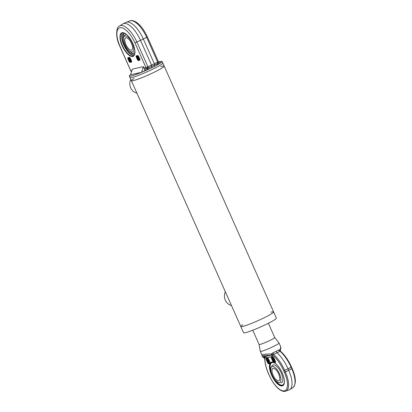 <?xml version="1.0" encoding="UTF-8"?>
<svg xmlns="http://www.w3.org/2000/svg" width="412" height="412" viewBox="0 0 412 412"><rect width="100%" height="100%" fill="white"/><g stroke="black" fill="none" stroke-linecap="round" stroke-linejoin="round"><path stroke-width="0.62" d="M153.671 68.696A17.953 1.633 156 0 1 130.388 77.76A17.953 1.633 156 0 1 129.991 77.611A17.953 1.633 156 0 0 130.388 77.76A17.953 1.633 156 0 0 153.671 68.696A17.953 1.633 156 0 0 162.642 63.396A17.953 1.633 156 0 1 153.671 68.696M158.759 61.913A17.953 1.633 156 0 1 162.101 61.45L162.792 63.005A17.953 1.633 156 0 1 162.642 63.396A17.953 1.633 156 0 0 162.792 63.005L164.177 66.116A17.953 1.633 -24 0 0 160.665 66.631M155.056 71.806A17.953 1.633 -24 0 0 164.177 66.116A17.953 1.633 -24 0 1 155.056 71.806A17.953 1.633 -24 0 1 131.376 80.721A17.953 1.633 -24 0 0 155.056 71.806M274.711 337.5A8.549 0.778 156 0 1 274.716 337.593A8.549 0.778 156 0 1 267.223 341.702A8.549 0.778 156 0 1 259.158 344.52A8.549 0.778 156 0 1 259.091 344.453L260.302 351.364A10.259 0.932 -24 0 0 270.056 348.063A10.259 0.932 -24 0 0 279.042 343.021L274.716 337.505A8.549 0.778 156 0 1 274.716 337.593A8.549 0.778 156 0 1 270.375 340.224A8.549 0.778 156 0 1 259.158 344.52A8.549 0.778 156 0 1 259.096 344.468L252.757 330.223M143.34 66.677L132.334 69.113L130.563 74.732L141.568 72.301L143.34 66.677L145.07 70.565L141.568 72.301M158.455 61.79L160.835 62.768L157.441 64.447M273.913 362.457L273.29 362.251A13.081 5.299 -116.3 0 0 270.272 362.998L269.922 363.595A13.081 5.299 -116.3 0 0 274.701 380.616A13.081 5.299 -116.3 0 0 284.213 383.479A13.081 5.299 -116.3 0 0 281.818 371.984A13.081 5.299 -116.3 0 0 274.196 362.648L274.124 362.596M284.244 383.33A12.823 5.196 63.7 0 1 282.802 385.4A12.823 5.196 63.7 0 1 271.92 375.054A12.823 5.196 63.7 0 1 271.431 362.411A12.823 5.196 63.7 0 1 273.573 362.38A12.823 5.196 63.7 0 1 273.815 362.467M269.103 360.217L268.665 360.387L269.077 361.659L268.815 361.097L268.763 361.726L268.114 360.315L268.104 359.702L268.531 360.222L268.418 359.63L268.84 360.351M269.026 360.042L268.758 360.17M273.81 358.445L273.11 358.79L273.867 360.495L273.65 359.269L274.397 360.376L273.748 358.651L274.629 360.629L273.759 359.609L273.872 360.794L272.991 358.816L273.862 358.564M272.698 358.883L273.692 360.835L273.187 360.809L272.754 359.908L273.027 359.619L272.698 358.883L273.532 358.553M268.593 360.953L268.423 360.438L268.748 360.881M268.737 359.388L268.104 359.702M268.742 359.408L268.181 359.686M268.758 359.444L268.341 359.65M268.768 359.46L268.418 359.63M269.01 360.006L268.603 360.206M269.304 360.665L268.835 360.897M269.319 360.701L268.99 360.866M269.397 360.881L269.072 361.041M269.623 361.386L269.077 361.659M274.129 358.435L273.64 358.677M274.14 358.455L273.748 358.651M275.02 360.433L274.629 360.629M274.407 360.572L274.037 360.757M273.151 359.903L272.909 360.021L273.125 359.846L273.475 360.634L273.187 360.613L273.043 359.861M272.754 359.908L273.017 359.599M273.517 358.512L272.816 358.857M267.712 361.149L267.543 360.634L267.862 361.077M267.64 361.164L267.233 360.51L267.223 359.897L267.651 360.418L267.537 359.825L268.191 361.236L268.124 361.87L267.774 361.329L267.882 361.921L267.64 361.164M268.248 360.139L267.723 360.397M268.258 360.176L267.877 360.366M268.475 360.835L267.949 361.092M268.485 360.871L268.109 361.056M268.722 361.592L268.197 361.849M264.88 356.437L265.014 356.993A2.137 1.025 139.7 0 0 264.993 356.663M269.397 375.61L269.34 375.667C272.95 383.145 276.74 388.016 280.711 390.282C282.575 391.379 284.28 391.663 285.835 391.132L289.193 389.855A19.663 7.967 -116.3 0 0 289.749 389.582A19.663 7.967 -116.3 0 0 288.735 370.342L288.039 368.786L283.703 370.8L284.393 372.355A18.468 7.483 63.7 0 1 284.388 390.813A18.468 7.483 63.7 0 1 269.417 375.667L268.727 374.111A22.742 9.213 63.7 0 1 265.014 356.993L266.605 357.868A2.137 1.947 77.5 0 0 264.978 356.617L264.89 356.478M266.605 357.868L272.275 356.617A2.137 1.947 77.5 0 0 270.653 355.365L264.978 356.617C261.847 355.628 263.737 355.211 270.653 355.365L271.302 354.778A2.137 1.334 -5.6 0 1 272.873 355.257L272.935 354.655A2.137 0.273 26.4 0 0 271.637 353.923L271.302 354.778M260.312 351.292A10.259 0.932 -24 0 0 260.307 351.385A10.259 0.932 -24 0 0 270.056 348.063A10.259 0.932 -24 0 0 279.053 343.042L280.639 346.61C280.886 347.223 280.623 348.305 279.856 349.855L280.284 350.339L280.108 350.684L280.284 350.339A2.137 1.334 -5.6 0 0 280.206 350.782A2.137 1.334 -5.6 0 0 280.206 350.787L280.381 351.091C284.692 354.897 288.395 360.191 291.49 366.984L291.114 367.226L291.809 368.781A19.323 7.828 63.7 0 1 292.803 387.687L289.749 389.582M278.61 349.953L279.856 349.855A2.137 1.437 -62.3 0 0 280.278 351.024L280.582 351.441L280.278 351.024L279.995 351.199A23.597 9.558 63.7 0 1 291.114 367.226L288.039 368.786A23.937 9.697 -116.3 0 0 277.085 352.816L279.995 351.199A2.137 1.411 -130.8 0 1 278.61 349.953L276.102 351.374L277.085 352.816L273.568 354.377L273.038 352.708L271.637 353.923C265.436 354.057 262.192 354.402 261.898 354.959C261.769 355.53 262.784 356.092 264.931 356.643M272.935 354.655L273.568 354.377A23.597 9.558 -116.3 0 1 284.687 370.403L285.377 371.959L284.393 372.355M276.102 351.374L273.038 352.708M271.147 367.432A8.853 3.59 63.7 0 1 272.27 366.474A8.853 3.59 63.7 0 1 279.444 373.736A8.853 3.59 63.7 0 1 279.444 382.583A8.853 3.59 63.7 0 1 278.636 382.578A8.853 3.59 63.7 0 1 272.641 376.12A8.853 3.59 63.7 0 1 271.147 367.432A10.686 10.686 0 0 1 272.311 365.562A9.795 3.971 63.7 0 1 273.29 364.924A9.795 3.971 63.7 0 1 281.226 372.958A9.795 3.971 63.7 0 1 281.226 382.748A9.795 3.971 63.7 0 1 280.835 382.789M278.63 373.916A6.839 2.771 63.7 0 1 278.888 380.662A6.839 2.771 63.7 0 1 273.372 375.759A6.839 2.771 63.7 0 1 272.821 368.4A6.839 2.771 63.7 0 1 278.63 373.916M132.772 43.394A13.081 5.299 -116.3 0 0 124.373 33.017A13.081 5.299 -116.3 0 0 122.714 46.916A13.081 5.299 -116.3 0 0 134.77 54.039A13.081 5.299 -116.3 0 0 132.772 43.394M134.801 53.89A12.823 5.196 63.7 0 1 133.364 55.96A12.823 5.196 63.7 0 1 122.477 45.614A12.823 5.196 63.7 0 1 121.993 32.97A12.823 5.196 63.7 0 1 124.512 33.078M133.957 55.527A12.823 5.196 63.7 0 1 123.775 44.975A12.823 5.196 63.7 0 1 122.694 32.759M156.606 65.359L158.265 63.036A1.71 0.587 -149.7 0 1 157.884 63.175L156.606 65.359L151.77 67.789L151.565 65.173A1.71 0.695 -116.3 0 0 151.565 65.168L140.528 40.386A20.554 8.328 -116.3 0 0 123.085 23.803A20.554 8.328 -116.3 0 0 122.802 23.963L119.521 25.997C116.282 26.795 115.072 36.833 119.815 46.226L119.974 46.226A18.483 7.488 63.7 0 1 119.98 27.753A18.483 7.488 63.7 0 1 134.961 42.91L145.925 67.542L147.898 66.759A1.71 0.505 111.5 0 1 146.832 68.444L148.16 69.407L151.776 67.789M144.875 70.133L148.16 69.407M137.119 57.191L137.376 57.742L137.351 57.139L137.763 57.654L138.077 59.117L137.819 58.571L137.768 59.184L137.124 57.798L137.119 57.191L137.907 56.866M137.351 57.139L138.169 56.907M138.705 57.639L138.942 58.926L138.684 58.38L138.71 58.978L138.303 58.463L137.984 57L138.705 56.65L138.061 56.985L138.247 57.551L138.293 56.933L138.478 57.5L139.071 57.464M130.913 59.791L131.222 60.487L130.403 60.858L129.538 58.911L130.346 59.38L130.522 60.832M129.538 58.911L130.408 58.53M129.203 58.988L130.228 60.894L129.368 59.246L129.651 60.435L128.848 59.359L129.486 61.058L128.621 59.117L129.476 60.116L129.203 58.988L130.084 58.643M128.621 59.117L129.538 58.823M123.085 23.803L125.887 22.418A20.554 8.328 63.7 0 1 126.185 22.289A20.554 8.328 63.7 0 1 143.33 39.001L146.631 37.327L157.6 61.96L158.352 61.481L147.383 36.843C143.865 29.458 140.028 24.493 135.862 21.949C133.395 20.579 131.371 20.234 129.79 20.914A20.188 8.178 63.7 0 1 146.631 37.327L147.383 36.843M158.265 63.036A1.71 1.71 0 0 0 158.429 62.65L158.429 62.65A1.71 0.474 16.2 0 0 157.6 61.965L157.6 61.965A1.71 0.474 16.2 0 1 158.429 62.65L158.429 62.65A1.71 1.71 0 0 0 158.352 61.481M149.458 68.897L148.181 67.975L151.848 66.383A1.71 0.695 -116.3 0 0 151.848 66.383L154.649 64.998L154.577 66.404L154.649 64.998L157.884 63.175A1.71 0.819 60.6 0 0 157.6 61.965L154.366 63.788L154.649 64.998A1.71 0.695 63.7 0 0 154.366 63.788L147.898 66.759A1.71 0.505 111.5 0 1 146.827 68.444L146.832 68.444A1.71 1.385 126 0 0 148.181 67.975A1.71 0.561 -113.4 0 0 147.898 66.759L136.928 42.122A20.188 8.178 -116.3 0 0 119.521 25.997M119.815 46.226L130.779 70.864L119.974 46.226M131.552 71.6A1.71 1.555 -102.5 0 1 130.944 70.859L131.845 70.658M143.922 67.99L145.925 67.542A1.71 1.555 77.5 0 0 146.827 68.444L144.365 68.984M134.961 42.91L143.33 39.001L154.366 63.783M138.468 58.236L138.303 57.726L138.617 58.164M138.628 57.464L138.988 57.283M138.478 57.5L138.973 57.253M138.293 56.933L138.736 56.712M138.221 56.949L138.726 56.696M138.942 58.926L139.58 58.612M138.937 58.324L139.359 58.113M138.859 58.144L139.282 57.938M138.7 58.18L139.266 57.901M137.603 58.427L137.433 57.917L137.747 58.355M137.763 57.654L138.138 57.469M137.613 57.69L138.128 57.433M137.428 57.124L138.128 56.779M137.191 57.175L137.891 56.83M138.077 59.117L138.592 58.859M137.989 58.339L138.36 58.154M137.835 58.37L138.35 58.118M129.847 59.091L130.177 59.869L129.847 59.091M130.887 59.616L130.295 60.085M129.363 58.952L130.063 58.607M128.776 59.081L129.476 58.736M129.595 61.038L130.063 60.806M123.986 36.864A8.853 3.59 63.7 0 1 125.109 35.906A8.853 3.59 63.7 0 1 132.283 43.167A8.853 3.59 63.7 0 1 132.278 52.015A8.853 3.59 63.7 0 1 131.474 52.01A8.853 3.59 63.7 0 1 125.475 45.552A8.853 3.59 63.7 0 1 123.986 36.864A10.686 10.686 0 0 1 125.145 34.994A9.795 3.971 63.7 0 1 126.129 34.356A9.795 3.971 63.7 0 1 126.381 34.32M134.951 51.649A9.795 3.971 63.7 0 1 134.06 52.18A9.795 3.971 63.7 0 1 133.668 52.221M125.918 44.573A6.839 2.771 63.7 0 1 125.66 37.832A6.839 2.771 63.7 0 1 131.176 42.735A6.839 2.771 63.7 0 1 131.727 50.094A6.839 2.771 63.7 0 1 125.918 44.573M124.46 33.377A11.459 4.64 -116.3 0 0 123.621 38.62M129.857 51.232A11.459 4.64 -116.3 0 0 134.539 53.751M134.899 53.308A11.459 4.64 63.7 0 1 134.055 54.09A11.459 4.64 63.7 0 1 124.81 45.881A11.459 4.64 63.7 0 1 123.894 33.552A11.459 4.64 63.7 0 1 125.032 33.357M148.274 69.376A17.953 1.633 156 0 1 129.296 76.055A17.953 1.633 156 0 1 130.563 74.732M162.101 61.45A17.953 1.633 156 0 1 157.121 64.998M242.812 324.702A17.953 1.633 -24 0 0 240.809 326.515A17.953 1.633 -24 0 0 264.489 317.601A17.953 1.633 -24 0 0 273.614 311.91A17.953 1.633 -24 0 0 270.931 312.183M273.614 311.91A17.953 1.633 -24 0 1 264.489 317.601A17.953 1.633 -24 0 1 240.809 326.515L243.58 332.736A17.953 1.633 -24 0 0 267.259 323.822A17.953 1.633 -24 0 0 276.385 318.131L164.177 66.116M134.111 78.455A17.953 1.633 -24 0 0 131.376 80.721L129.296 76.055M136.923 93.184A9.404 8.554 -102.5 0 1 130.784 79.392M231.451 305.493A9.404 8.554 -102.5 0 1 225.359 291.814M264.746 356.478L264.113 358.085L264.767 359.176M264.762 358.651L264.113 358.085M262.114 355.335A2.729 1.777 131.4 0 0 262.114 356.025A2.729 1.777 131.4 0 0 262.331 356.586A2.781 2.781 0 0 0 264.19 357.755M263.701 356.313A2.266 1.473 131.4 0 0 263.958 357.436L264.344 358.172M273.573 362.38L273.29 362.251A1.282 0.52 -116.3 0 1 272.935 361.643L273.455 361.432A0.855 0.345 -116.3 0 0 274.15 362.133A0.427 0.391 77.5 0 0 273.934 362.472M274.196 362.648L275.36 362.39A1.282 0.52 -116.3 0 0 275.36 361.108L273.975 357.997A1.282 0.52 -116.3 0 0 272.935 356.947L271.549 357.25A1.282 0.52 -116.3 0 0 271.549 358.533L272.935 361.643M275.494 361.854A0.427 0.391 77.5 0 0 275.36 362.39M275.407 361.334L274.325 361.571A0.427 0.391 77.5 0 1 274.15 362.133L275.494 361.839M268.676 359.171L270.061 362.282L268.676 359.171A1.282 0.52 -116.3 0 0 267.64 358.116L266.25 358.425A1.282 0.52 -116.3 0 0 266.25 359.707L267.635 362.817A1.282 0.52 -116.3 0 0 268.676 363.868L269.922 363.595M270.051 362.251L270.272 362.987A1.282 0.52 -116.3 0 0 270.061 362.282M270.2 363.024A0.427 0.391 77.5 0 0 270.025 363.436M267.609 361.365L268.161 362.606A0.855 0.345 -116.3 0 0 268.851 363.307L270.2 363.008M270.112 362.503L269.031 362.745A0.427 0.391 77.5 0 1 268.851 363.307A0.427 0.391 77.5 0 0 268.676 363.868M269.031 362.745L268.686 362.395L267.635 362.817M266.724 358.661A0.855 0.345 -116.3 0 0 266.775 359.496L267.522 361.175M267.512 359.753L267.3 359.285L266.25 359.707M266.775 358.641A0.427 0.391 -102.5 0 1 266.25 358.425M266.693 358.667L268.037 358.373A0.427 0.391 -102.5 0 1 267.64 358.116M272.275 356.617L272.873 355.257A22.742 9.213 -116.3 0 1 283.703 370.8M266.976 358.605A0.427 0.391 -102.5 0 1 267.3 358.857L268.315 358.631M267.3 359.285L267.3 358.857M268.686 362.395L268.397 361.751M272.935 356.947A0.427 0.391 77.5 0 0 273.326 357.199L271.992 357.498A0.427 0.391 -102.5 0 1 271.549 357.25M273.377 357.189L273.975 357.997M272.023 357.487A0.855 0.345 -116.3 0 0 272.069 358.322L272.754 359.861M273.177 360.799L273.455 361.432L273.98 361.221L273.789 360.788M272.893 358.785L272.595 358.11L271.549 358.533M272.595 358.11L272.595 357.683A0.427 0.391 77.5 0 0 272.275 357.436M274.325 361.571L273.98 361.221M272.595 357.683L273.609 357.456M273.274 360.186L272.991 360.325M292.103 368.539L285.377 371.959A19.323 7.828 -116.3 0 1 285.835 391.132M291.408 366.984L292.18 368.539C296.171 377.917 296.377 384.298 292.803 387.687M264.875 356.468C264.411 361.401 265.668 367.283 268.645 374.111L269.417 375.667M271.178 372.227A12.396 5.021 63.7 0 1 272.234 362.56A12.396 5.021 63.7 0 1 276.385 364.254M284.342 380.348A12.396 5.021 63.7 0 1 274.85 379.648M137.34 59.472A1.282 0.52 -116.3 0 0 138.38 60.523L139.766 60.219A1.282 0.52 -116.3 0 0 139.766 58.937L138.726 56.604A1.282 0.52 -116.3 0 0 137.685 55.548L136.3 55.857A1.282 0.52 -116.3 0 0 136.3 57.139L137.34 59.472L137.824 59.174M129.023 61.311A1.282 0.52 -116.3 0 0 130.058 62.367L131.449 62.058A1.282 0.52 -116.3 0 0 131.449 60.775L130.408 58.442A1.282 0.52 -116.3 0 0 129.368 57.392L127.983 57.695A1.282 0.52 -116.3 0 0 127.983 58.978L129.023 61.311L129.523 61.053M138.38 60.523A0.427 0.391 -102.5 0 1 138.556 59.961A0.427 0.391 77.5 0 0 138.731 59.4L138.386 59.05L137.86 59.261A0.855 0.345 63.7 0 0 138.556 59.961L139.9 59.663M137.484 58.411L137.284 57.958M137.196 57.762L136.825 56.928A0.855 0.345 63.7 0 1 136.774 56.094M137.479 57.016L137.345 56.717L136.3 57.139M137.345 56.717L137.345 56.289A0.427 0.391 77.5 0 0 137.026 56.037M137.345 56.289L138.365 56.063M139.812 59.158L138.731 59.4M136.825 56.073A0.427 0.391 -102.5 0 1 136.3 55.857M138.715 56.573L138.066 55.795A0.427 0.391 -102.5 0 1 137.685 55.548M139.75 58.906L138.726 56.604M139.977 59.642L139.766 58.937M139.9 59.678A0.427 0.391 77.5 0 0 139.766 60.219M130.058 62.367A0.427 0.391 -102.5 0 1 130.238 61.8A0.427 0.391 77.5 0 0 130.413 61.239L130.068 60.888L129.543 61.1A0.855 0.345 63.7 0 0 130.238 61.8L131.583 61.506A0.427 0.391 77.5 0 0 131.449 62.058M128.652 59.101L128.503 58.767A0.855 0.345 63.7 0 1 128.456 57.932M129.162 58.849L129.028 58.556L127.983 58.978M129.028 58.556L129.028 58.128A0.427 0.391 77.5 0 0 128.709 57.881M129.028 58.128L130.048 57.901M131.495 61.002L130.413 61.239M128.508 57.912A0.427 0.391 -102.5 0 1 127.983 57.695M128.426 57.943L129.765 57.644A0.427 0.391 -102.5 0 1 129.368 57.392M130.346 59.38L130.707 59.199M130.037 58.937L130.486 58.715M129.754 58.864L130.413 58.54M130.398 60.034L130.954 59.761M268.083 358.363L268.639 359.171M273.934 357.997L275.566 361.818M280.644 346.616C281.072 346.827 280.943 348.186 280.258 350.7L280.212 350.88M260.307 351.385L261.898 354.959M271.673 362.308L270.596 363.616L270.133 365.408L270.241 368.57L271.348 372.845M274.459 379.133L277.245 382.671L279.63 384.612L281.344 385.338L283.029 385.272M136.743 56.099L138.087 55.805M131.655 61.486L129.811 57.634M130.779 70.864A1.71 1.71 0 0 0 131.531 71.673M129.79 20.914L126.185 22.289M130.352 60.064L131.052 59.719M240.809 326.515L131.376 80.721M268.377 323.266L274.716 337.516M261.944 355.062L262.114 356.025"/></g></svg>
